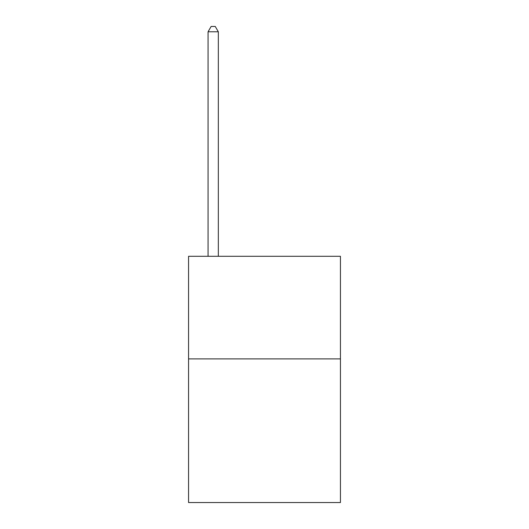 <?xml version="1.0" encoding="UTF-8"?>
<svg xmlns="http://www.w3.org/2000/svg" width="529" height="529" viewBox="0 0 529 529"><rect width="100%" height="100%" fill="white"/><g stroke="black" fill="none" stroke-linecap="round" stroke-linejoin="round"><path stroke-width="0.79" d="M340.431 358.9L340.431 502.55L188.569 502.55L188.569 256.294L340.431 256.294L340.431 358.9L188.569 358.9M218.325 256.294L218.325 31.786L208.069 31.786L208.069 256.294M208.069 31.786L211.144 26.45L215.25 26.45L218.325 31.786"/></g></svg>
